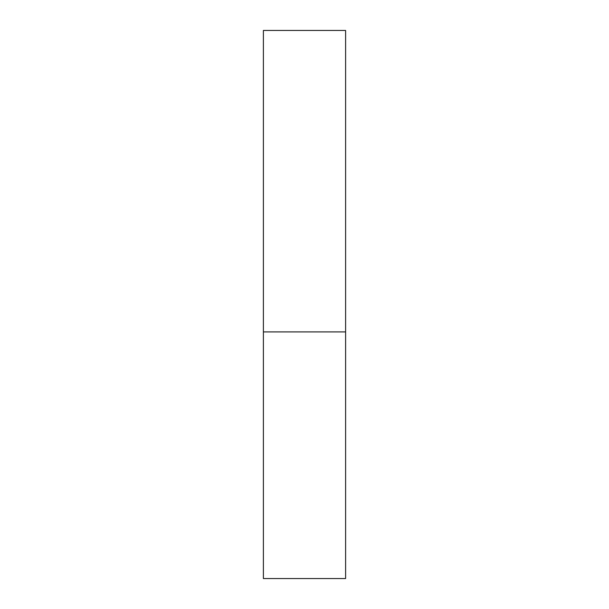 <?xml version="1.0" encoding="UTF-8"?>
<svg xmlns="http://www.w3.org/2000/svg" width="609" height="609" viewBox="0 0 609 609"><rect width="100%" height="100%" fill="white"/><g stroke="black" fill="none" stroke-linecap="round" stroke-linejoin="round"><path stroke-width="0.91" d="M345.608 331.905L263.392 331.905L345.608 331.905L345.608 30.45L263.392 30.45L263.392 578.55L345.608 578.55L345.608 331.905"/></g></svg>
